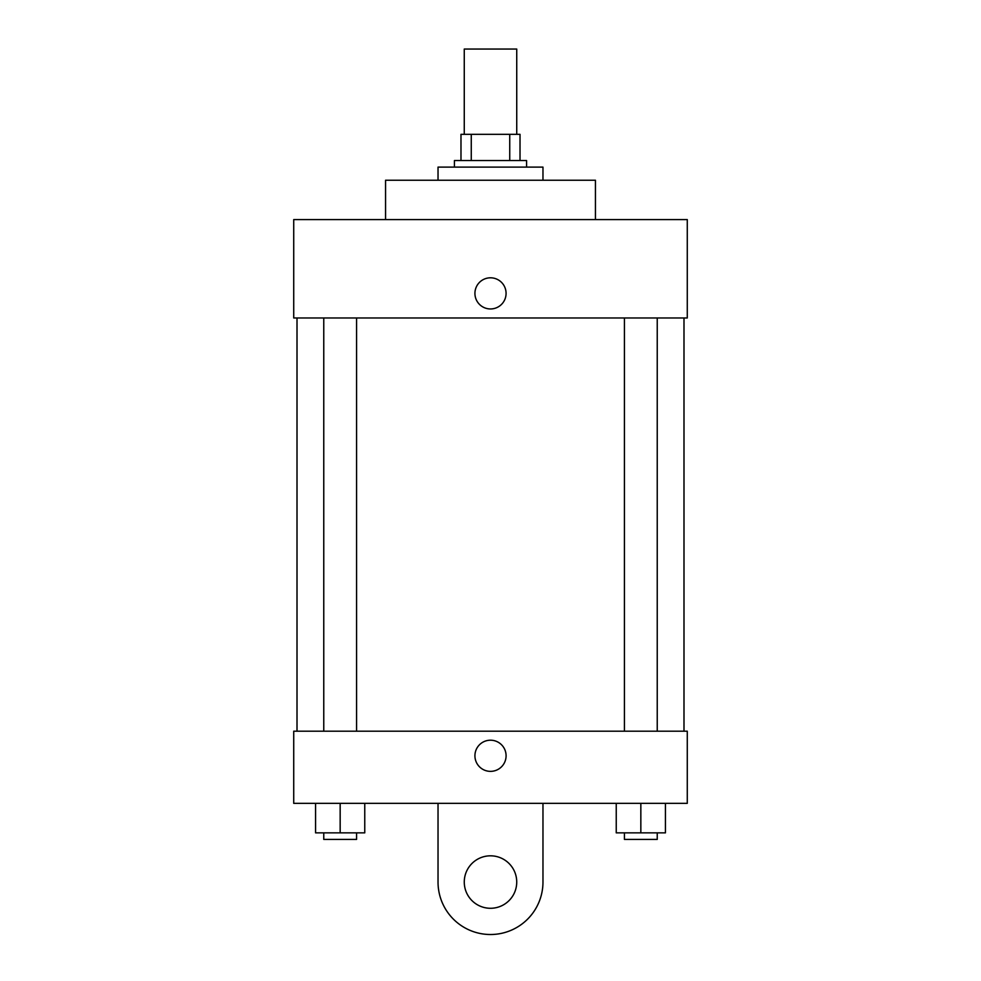 <?xml version="1.0" encoding="UTF-8"?>
<svg xmlns="http://www.w3.org/2000/svg" width="981" height="981" viewBox="0 0 981 981"><rect width="100%" height="100%" fill="white"/><g stroke="black" fill="none" stroke-linecap="round" stroke-linejoin="round"><path stroke-width="1.47" d="M516.742 134.323L516.742 49.05L464.258 49.05L464.258 134.323M471.26 160.553L471.26 134.323L460.984 134.323L460.984 160.553L460.984 134.323M471.26 134.323L520.016 134.323L520.016 160.553M509.74 160.553L509.74 134.323M454.424 167.113L454.424 160.553L526.576 160.553L526.576 167.113M542.971 180.234L542.971 167.113L438.029 167.113L438.029 180.234M595.442 219.585L595.442 180.234L385.558 180.234L385.558 219.585M293.724 219.585L687.276 219.585L687.276 317.967L293.724 317.967L293.724 219.585M474.927 293.38A15.573 15.573 0 0 1 498.287 279.892A15.573 15.573 0 0 1 498.287 306.869A15.573 15.573 0 0 1 474.927 293.38M297.01 731.188L297.01 317.967M624.431 317.967L624.431 731.188M323.767 731.188L323.767 317.967M293.724 731.188L687.276 731.188L687.276 803.341L293.724 803.341L293.724 731.188L687.276 731.188M616.24 803.341L616.24 832.857L665.425 832.857L665.425 803.341L665.425 832.857M640.838 832.857L640.838 803.341M657.233 832.857L657.233 839.417L624.431 839.417L624.431 832.857M315.575 803.341L315.575 832.857L364.76 832.857L364.76 803.341L364.76 832.857M340.162 832.857L340.162 803.341M356.569 832.857L356.569 839.417L323.767 839.417L323.767 832.857M474.927 755.787A15.573 15.573 0 0 1 498.287 742.286A15.573 15.573 0 0 1 498.287 769.276A15.573 15.573 0 0 1 474.927 755.787M542.971 803.341L542.971 882.042A52.471 52.471 0 0 1 490.5 934.513A52.471 52.471 0 0 1 438.029 882.042L438.029 803.341M490.5 908.283A26.242 26.242 0 0 1 467.778 868.933A26.242 26.242 0 0 1 513.222 868.933A26.242 26.242 0 0 1 490.5 908.283M683.99 731.188L683.99 317.967M657.233 317.967L657.233 731.188M356.569 731.188L356.569 317.967"/></g></svg>
